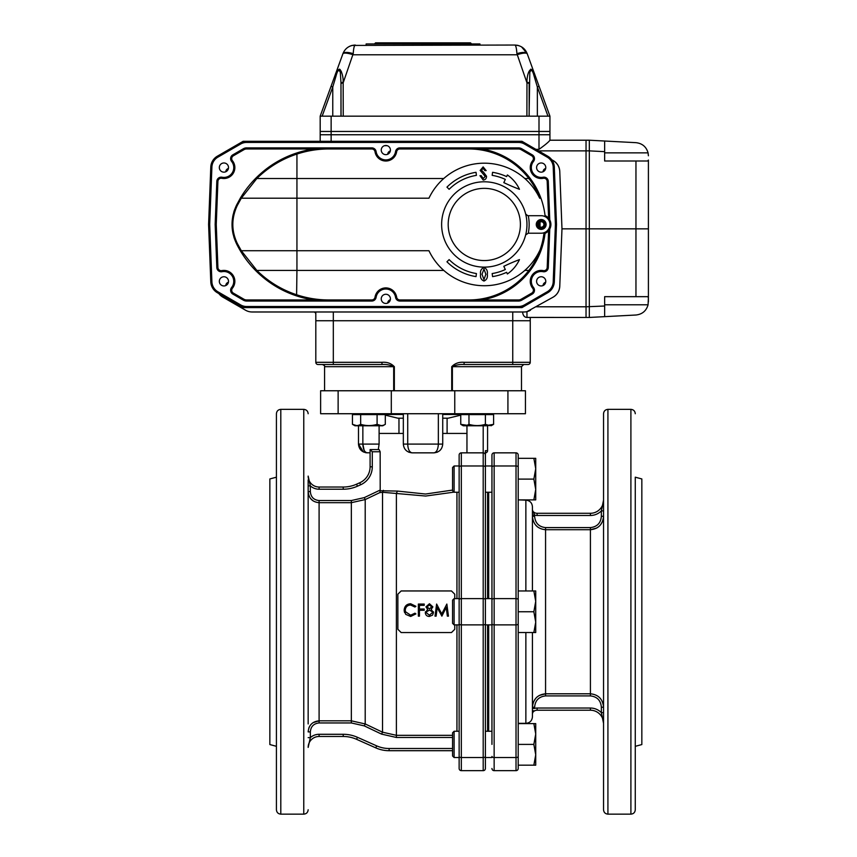 <?xml version="1.0" encoding="UTF-8"?>
<svg xmlns="http://www.w3.org/2000/svg" width="857" height="857" viewBox="0 0 857 857"><rect width="100%" height="100%" fill="white"/><g stroke="black" fill="none" stroke-linecap="round" stroke-linejoin="round"><path stroke-width="1.29" d="M535.721 489.497L535.721 458.324L533.857 458.324L535.721 468.715L533.857 479.106L535.721 489.497L533.857 499.888L535.721 499.888L535.721 489.497M454.103 492.239L452.571 490.707L452.571 467.515L454.103 465.983L454.103 492.239L459.138 492.239L459.138 598.625L454.103 598.625L454.103 624.882L459.138 624.882L459.138 731.267L454.103 731.267L454.103 757.524L459.138 757.524M533.857 479.106L518.206 479.106L518.206 458.324L533.857 458.324M525.866 590.966L525.866 500.156L518.206 499.888L533.857 499.888M535.721 632.541L535.721 590.966L533.857 590.966L535.721 601.357L533.857 611.748L535.721 622.15L533.857 632.541L535.721 632.541M454.103 624.882L452.571 623.35L452.571 600.157L454.103 598.625M533.857 632.541L518.206 632.541L518.206 590.966L533.857 590.966M518.206 611.748L533.857 611.748M488.672 731.267L488.672 624.882L488.672 731.267M488.672 598.625L488.672 492.239L488.672 598.625M491.95 744.401L491.95 455.035A2.185 2.185 0 0 1 494.146 452.85A2.185 2.185 0 0 0 491.95 455.035M491.95 768.472A2.185 2.185 0 0 0 494.146 770.657L516.021 770.657A2.185 2.185 0 0 0 518.206 768.472L518.206 756.431A2.185 1.093 180 0 1 516.021 757.524L516.021 452.85A2.185 2.185 0 0 1 518.206 455.035L518.206 756.431M518.206 458.324L518.206 455.035A2.185 2.185 0 0 0 516.021 452.85L494.146 452.85L516.021 452.85M532.433 713.624L532.893 712.285L532.433 713.624M533.247 711.578L533.611 710.871M533.718 710.667L532.893 712.285A5.346 5.346 0 0 1 537.114 710.217L537.114 708.032L590.419 708.032A15.319 15.319 0 0 1 601.357 712.628L603.542 712.628M532.433 708.45L534.618 708.45A7.531 7.531 0 0 1 537.114 708.032M545.566 527.601L590.419 527.601C597.147 526.83 600.8 523.059 601.357 516.278L603.542 516.278C602.782 524.43 598.4 528.908 590.419 529.712L545.566 529.712C537.585 528.919 533.215 524.441 532.433 516.278L534.618 516.278C535.197 523.07 538.849 526.841 545.566 527.601L545.566 695.905C538.828 696.666 535.186 700.448 534.618 707.229L532.433 707.229C533.204 699.076 537.575 694.598 545.566 693.795L539.246 695.456M537.307 696.795L536.6 697.416M535.604 698.487L533.483 701.979M533.065 703.136L532.69 704.593M602.974 718.187L603.542 723.34A13.134 13.134 0 0 0 590.419 710.217L537.114 710.217M603.542 723.34L601.357 712.628A15.319 15.319 0 0 0 590.419 708.032L590.419 710.217M603.285 704.593L602.664 702.397M600.339 698.434L598.454 696.602M545.566 693.795L590.419 693.795C598.39 694.588 602.771 699.066 603.542 707.229L601.357 707.229C600.778 700.437 597.136 696.655 590.419 695.905L545.566 695.905M532.433 509.883L532.893 511.222L532.433 509.883M532.893 511.222A5.346 5.346 0 0 0 537.114 513.289A5.346 5.346 0 0 1 532.893 511.222L534.618 515.057L532.433 515.057M603.542 510.879L601.357 510.879A15.319 15.319 0 0 1 590.419 515.475L537.114 515.475A7.531 7.531 0 0 1 534.618 515.057L534.2 513.836M537.114 513.289L590.419 513.289L537.114 513.289L537.114 515.475M532.69 518.913L533.311 521.099M535.646 525.073L537.532 526.894M601.357 516.278L601.357 510.879L603.542 500.156A13.134 13.134 0 0 1 590.419 513.289A13.134 13.134 0 0 0 603.542 500.156M590.419 527.601L590.419 529.712L596.729 528.051M598.668 526.712L599.375 526.08M600.382 525.02L602.503 521.527M602.921 520.37L603.285 518.913M491.95 626.521L491.95 729.628M491.95 493.878L491.95 596.986M491.95 464.333L491.95 479.106M635.273 704.229L635.273 723.929M635.273 499.577L635.273 519.267M635.273 477.188L635.273 809.769L635.273 746.318L641.839 744.562L641.839 478.945L635.273 477.188M607.924 814.15C605.267 813.893 603.81 812.436 603.542 809.769L603.542 413.727C603.81 411.071 605.267 409.614 607.924 409.357L607.924 814.15L630.902 814.15L630.902 409.357C633.559 409.614 635.016 411.071 635.273 413.727M532.433 632.541L532.433 716.784C532.047 720.769 529.862 722.954 525.866 723.34L525.866 632.541M525.866 500.156C529.862 500.552 532.047 502.738 532.433 506.723L532.433 590.966M435.024 616.151L436.62 604.056L441.741 613.976L446.851 604.056L448.457 616.151L447.365 616.151L446.218 607.452L441.869 616.151L437.263 607.431L436.117 616.151L435.024 616.151L435.602 611.748M439.427 611.748L437.263 607.452M447.365 616.129L446.218 607.474L444.065 611.748M447.868 611.748L448.447 616.129M440.627 611.748L441.741 613.966L442.855 611.748M429.389 605.021L427.011 606.863L429.432 608.866L431.789 606.842L429.389 605.021L427.011 606.895M429.464 610.109L426.615 611.748L426.39 612.755L429.389 615.197L432.41 612.648L432.217 611.748L429.464 610.098L426.615 611.748L426.39 612.766L429.389 615.219L432.41 612.648L432.217 611.748L429.464 610.098M431.789 606.842L429.389 604.988M431.157 609.413L433.481 612.626L432.571 615.133L429.378 616.462C426.947 616.387 425.597 615.144 425.308 612.723L427.686 609.413L425.929 606.852L429.453 603.746L432.871 606.885L431.157 609.423L432.871 606.885M433.374 611.748L433.481 612.626M427.686 609.423L425.929 606.874M425.308 612.723L425.447 611.748L425.308 612.723M424.226 610.259L419.448 610.259L419.448 616.151L418.366 616.151L418.366 604.056L424.226 604.056L424.226 605.331L419.448 605.299L419.448 609.016L424.226 609.016L424.226 610.27L419.448 610.27M419.448 609.016L419.448 605.331L424.226 605.331M415.902 606.274L414.949 607.024L410.578 605.021C407.354 605.246 405.575 606.949 405.254 610.12L405.5 611.748L410.653 615.219L414.949 613.205L415.902 613.912L410.664 616.462L405.693 614.34L404.172 610.045C404.547 606.113 406.7 604.024 410.642 603.746L415.902 606.306L414.949 607.024L410.578 605.021M404.365 611.748L404.193 610.559M404.654 612.637L404.408 611.919M410.578 604.988C407.354 605.213 405.575 606.927 405.254 610.12L405.5 611.748L410.653 615.197L414.949 613.194L415.902 613.912M454.756 598.625L454.756 594.212L451.478 590.955L401.151 590.955L397.862 594.212L397.862 629.295L401.151 632.552L451.478 632.552L454.756 629.295L454.756 624.882M459.138 756.431A2.185 1.093 0 0 0 461.323 757.524L483.198 757.524L483.198 452.85A2.185 2.185 0 0 1 485.394 455.035L485.394 768.472A2.185 2.185 0 0 1 483.198 770.657A2.185 2.185 0 0 0 485.394 768.472A2.185 2.185 0 0 1 483.198 770.657L461.323 770.657A2.185 2.185 0 0 1 459.138 768.472L459.138 455.035A2.185 2.185 0 0 1 461.323 452.85L461.323 770.657A2.185 2.185 0 0 1 459.138 768.472A2.185 2.185 0 0 0 461.323 770.657L483.198 770.657L483.198 757.524A2.185 1.093 0 0 0 485.394 756.431M491.95 465.983L485.394 465.983L485.394 450.664L487.579 450.664A2.185 2.185 0 0 1 485.394 452.85A2.185 2.185 0 0 0 487.579 450.664L487.579 425.768L487.579 450.664M453.996 492.132L425.693 496.042L382.522 492.272L379.758 492.636L365.211 499.556L351.338 502.684L319.093 502.684C312.484 502.063 308.831 498.367 308.156 491.607L308.456 494.168M308.574 494.66L308.745 495.196M310.513 498.474L313.041 500.831M356.566 484.194L359.715 482.791L360.604 484.794A19.69 19.69 0 0 0 372.292 466.797A19.69 19.69 0 0 1 360.604 484.794L357.455 486.198L356.566 484.194A32.823 32.823 0 0 1 343.218 487.033L343.218 489.218A35.008 35.008 0 0 0 357.455 486.198A35.008 35.008 0 0 1 343.218 489.218L319.093 489.218L319.093 487.033L343.218 487.033L319.093 487.033A10.937 10.937 0 0 1 308.156 476.096L310.33 485.833M308.156 731.835L308.156 731.899C308.82 725.151 312.473 721.455 319.093 720.823L313.041 722.665M310.984 724.454L309.977 725.783M309.731 726.179L309.356 726.865M309.098 727.4L308.745 728.311M380.154 451.768L372.292 451.768L370.095 449.582L370.095 466.797L370.095 449.582L379.105 449.582L380.154 451.768L380.197 490.75L397.552 491.082L425.554 494.028L452.571 490.075M319.093 734.288L319.093 736.474L343.218 736.474L319.093 736.474A10.937 10.937 0 0 0 308.156 747.411L310.341 737.631A13.134 13.134 0 0 1 319.093 734.288L343.218 734.288A35.008 35.008 0 0 1 357.455 737.309A35.008 35.008 0 0 0 343.218 734.288L343.218 736.474A32.823 32.823 0 0 1 356.566 739.312L375.762 747.861L356.566 739.312L357.455 737.309L376.652 745.858A30.638 30.638 0 0 0 389.11 748.504L452.571 748.504M452.571 737.47L396.395 737.47L381.59 734.128L364.289 725.89L351.338 722.954L351.338 720.823L365.211 723.951L382.522 732.189L382.522 492.272L383.4 490.343M380.197 490.75L379.758 492.636M381.59 734.128L382.522 732.189L396.395 735.327L396.395 493.139L397.552 491.082M308.156 491.607L310.341 491.607C310.823 496.996 313.748 499.985 319.093 500.542L351.338 500.542L364.289 497.617L380.154 490.065M319.093 489.218A13.134 13.134 0 0 1 310.341 485.876L308.156 485.876M351.338 722.954L319.093 722.954C313.737 723.533 310.812 726.511 310.341 731.899L308.156 731.899M308.156 737.631L310.341 737.631L310.341 731.899M359.715 482.791A17.504 17.504 0 0 0 370.095 466.797L372.292 466.797L372.292 451.768M452.571 750.7L389.11 750.7A32.823 32.823 0 0 1 375.762 747.861L376.652 745.858M365.553 452.689L370.095 452.85L370.095 449.582L378.291 449.582L379.105 444.097L379.105 425.768M487.579 425.768L463.241 425.768L466.958 425.768L466.958 433.428L442.726 433.428M403.336 433.428L379.105 433.428M442.726 444.097C442.212 449.347 439.298 452.271 433.974 452.85C436.631 452.271 438.088 449.347 438.345 444.097L442.726 444.097L442.726 413.727M403.336 444.097L407.718 444.097C407.964 449.347 409.421 452.271 412.088 452.85C406.764 452.271 403.84 449.347 403.336 444.097L403.336 413.727M433.974 452.85L412.088 452.85L433.974 452.85L437.316 452.185M364.139 450.289L362.854 444.097C363.111 449.347 364.568 452.271 367.235 452.85C361.9 452.271 358.987 449.347 358.483 444.097L363.464 451.993M362.854 425.768L362.854 444.097L358.483 444.097L358.483 425.768M466.958 433.428L466.958 452.85M525.437 390.76L525.437 413.727L454.756 413.727L454.756 390.76L525.437 390.76M320.625 390.76L320.625 413.727L320.625 390.76L391.306 390.76L391.306 413.727L454.756 413.727M320.625 413.727L391.306 413.727M483.198 425.768L483.198 452.85L461.323 452.85M491.95 731.267L485.394 731.267L485.394 624.882L491.95 624.882M308.156 723.929L308.156 479.888M308.156 499.577L308.156 540.638M308.156 682.868L308.156 704.229M276.425 611.748L276.425 413.727C276.682 411.071 278.15 409.614 280.807 409.357L280.807 814.15C278.15 813.893 276.682 812.436 276.425 809.769L276.425 611.748M454.103 465.983L459.138 465.983L459.138 455.035M362.854 444.097L379.105 444.097L378.291 449.582M276.425 477.188L269.859 478.945L269.859 744.562L276.425 746.318M535.721 733.999L535.721 723.608L533.857 723.608L535.721 733.999L533.857 744.401L535.721 754.792L535.721 733.999M535.721 765.183L535.721 754.792L533.857 765.183L535.721 765.183M454.103 757.524L452.571 755.992L452.571 732.799L454.103 731.267M533.857 765.183L518.206 765.183L518.206 744.401L533.857 744.401M518.206 723.608L533.857 723.608M385.296 415.142L397.862 418.195L403.336 418.195M442.726 418.195L448.19 418.195L460.755 415.142M383.1 414.477L403.336 414.477M442.726 414.477L462.962 414.477M545.223 283.538L543.788 283.538M315.815 314.176A2.185 2.185 0 0 0 313.63 311.98A2.185 2.185 0 0 1 315.815 314.176A2.185 2.185 0 0 0 313.63 311.98L252.119 311.98A13.134 13.134 0 0 1 245.563 310.223L222.82 297.1A13.134 13.134 0 0 1 218.878 293.608M604.646 304.803L648.074 304.803C646.296 310.887 642.257 314.294 635.958 315.012L589.327 317.454L526.284 317.401C524.184 316.94 522.952 315.183 522.588 312.141L522.588 312.141M553.226 297.1C557.254 294.594 559.439 290.973 559.771 286.227A13.134 13.134 0 0 1 553.226 297.1L526.959 311.627L526.959 317.454A4.381 4.381 0 0 1 526.284 317.401A4.381 4.381 0 0 0 526.959 317.454L530.247 317.454L530.247 325.114M648.406 155.77L648.074 152.867C646.296 146.783 642.257 143.376 635.958 142.669L589.327 140.216L604.646 141.019L604.646 151.657L589.327 150.864L589.327 317.454L530.247 317.454M586.038 317.454L586.038 306.795L536.418 306.795M648.074 304.803L648.406 297.625L647.71 296.672L635.958 296.672L635.958 228.84L586.038 228.84L586.038 306.795L604.646 306.013L604.646 316.651M589.327 150.864L589.327 140.216L586.038 140.216L586.038 228.84L561.978 228.84L559.771 286.227M551.683 159.691L553.226 160.58C557.254 163.087 559.439 166.708 559.771 171.443L561.978 228.84M589.327 140.216L549.937 140.216C548.823 141.876 545.17 144.919 538.999 149.354L535.893 149.354M586.038 140.216L549.937 140.216L549.937 134.753L538.999 134.753L549.937 134.753L549.937 131.464L320.186 131.464L320.186 116.156L335.141 75.062C338.954 62.936 343.475 73.616 343.164 82.197L340.979 82.754L340.325 72.352C338.954 69.063 337.54 70.22 336.094 75.812L335.141 75.062L342.864 53.862L335.676 73.681M512.743 311.98L512.743 320.732L530.247 320.732L530.247 362.307A2.185 2.185 0 0 1 528.062 364.504A2.185 2.185 0 0 0 530.247 362.307A2.185 2.185 0 0 1 528.062 364.504L512.743 364.504L512.743 320.732L315.815 320.732L315.815 362.307L315.815 311.98M547.977 116.156L537.36 87.007L539.053 86.257L549.937 116.156L320.186 116.156L320.186 141.309M320.186 131.464L331.134 131.464L331.134 134.753L320.186 134.753L538.999 134.753L331.134 134.753L331.134 141.309M245.563 310.223L222.82 297.1M553.226 160.58A13.134 13.134 0 0 1 559.771 171.443M530.483 310.223A13.134 13.134 0 0 1 523.916 311.98L252.119 311.98M384.429 145.69L387.235 145.69M545.695 282.253A3.61 3.61 0 0 0 543.049 285.552M545.695 168.465A3.61 3.61 0 0 0 543.049 171.775M390.342 150.961A3.61 3.61 0 0 0 387.696 154.271M390.342 299.757A3.61 3.61 0 0 0 387.696 303.057M228.423 282.253A3.61 3.61 0 0 0 225.777 285.552M228.423 168.465A3.61 3.61 0 0 0 225.777 171.775M482.02 274.261L483.969 279.586L485.855 274.261L483.969 269.012L482.02 274.261M487.312 274.261C487.794 277.625 486.68 279.885 483.969 281.042C481.216 279.896 480.081 277.636 480.563 274.261C480.081 270.898 481.216 268.659 483.969 267.545C486.68 268.67 487.794 270.908 487.312 274.261M483.659 172.386L486.519 176.221C486.53 178.524 485.426 179.799 483.209 180.056L479.963 175.674L481.238 175.674L483.209 178.588L485.244 176.435L480.145 170.447L483.144 166.922L486.155 170.607L484.88 170.607L483.144 168.379L481.42 170.125L483.659 172.386M476.021 172.311L476.428 175.364A49.727 49.727 0 0 0 449.132 189.301L446.958 187.126A52.802 52.802 0 0 1 476.021 172.311M505.309 179.392A49.727 49.727 0 0 0 492.164 175.364L492.571 172.311A52.802 52.802 0 0 1 506.616 176.606L507.376 174.957A35.533 35.533 0 0 1 519.46 189.301A198.492 198.492 0 0 1 503.809 182.616L505.309 179.392M449.132 259.617A49.727 49.727 0 0 0 476.428 273.554L476.021 276.607A52.802 52.802 0 0 1 446.958 261.792L449.132 259.617M507.376 273.972A35.533 35.533 0 0 0 519.46 259.617A198.492 198.492 0 0 0 503.809 266.313L505.309 269.526A49.727 49.727 0 0 1 492.164 273.554L492.571 276.607A52.802 52.802 0 0 0 506.616 272.312L507.376 273.972M539.76 198.203A75.491 75.491 0 0 0 528.876 178.513L530.247 178.513A76.584 76.584 0 0 1 540.917 198.203L539.653 198.203A61.265 61.265 0 0 0 428.939 198.203L241.299 198.203L237.282 205.498C231.347 218.171 231.347 230.812 237.282 243.42L241.299 250.715L256.843 270.416L255.493 270.416C249.58 264.363 244.513 257.796 240.303 250.715L236.596 243.913C230.522 230.962 230.522 217.999 236.596 205.016L240.303 198.203C244.513 191.132 249.58 184.566 255.493 178.513L256.843 178.513L241.299 198.203L240.303 198.203M481.88 299.95L518.442 299.95A5.474 5.474 0 0 0 521.185 299.222L531.747 293.115A3.278 3.278 0 0 0 532.668 288.209A10.937 10.937 0 0 1 543.284 270.608A3.278 3.278 0 0 0 547.195 267.523L548.609 230.726L549.755 229.226L548.287 267.555A4.381 4.381 0 0 1 543.07 271.69A9.845 9.845 0 0 0 533.515 287.524A4.381 4.381 0 0 1 532.293 294.058L521.731 300.164A6.567 6.567 0 0 1 518.442 301.043L468.983 301.043L481.88 299.95A76.584 76.584 0 0 0 540.917 250.715A76.584 76.584 0 0 1 530.247 270.416L528.876 270.416A75.491 75.491 0 0 0 544.013 232.74L545.148 232.365A76.584 76.584 0 0 1 540.917 250.715L539.653 250.715A61.265 61.265 0 0 1 428.939 250.715L240.303 250.715A102.84 102.84 0 0 1 236.596 243.913L237.282 243.42M468.983 301.043L468.983 299.95A75.491 75.491 0 0 0 528.876 270.416L530.247 270.416A76.584 76.584 0 0 1 468.983 301.043L399.887 301.043A4.381 4.381 0 0 1 395.559 297.336A9.845 9.845 0 0 0 376.105 297.336A4.381 4.381 0 0 1 371.777 301.043L328.724 301.043A102.84 102.84 0 0 1 296.597 295.901A102.84 102.84 0 0 0 313.758 299.95L328.724 301.043L246.655 301.043A6.567 6.567 0 0 1 243.367 300.164L232.804 294.058A4.381 4.381 0 0 1 231.583 287.524A9.845 9.845 0 0 0 222.027 271.69A4.381 4.381 0 0 1 216.821 267.555L215.161 224.459L216.821 181.363A4.381 4.381 0 0 1 222.027 177.238A9.845 9.845 0 0 0 231.583 161.395A4.381 4.381 0 0 1 232.804 154.86L243.367 148.754A6.567 6.567 0 0 1 246.655 147.875L246.655 148.968L313.758 148.968L328.724 147.875L371.777 147.875A4.381 4.381 0 0 1 376.105 151.582A9.845 9.845 0 0 0 395.559 151.582A4.381 4.381 0 0 1 399.887 147.875L518.442 147.875A6.567 6.567 0 0 1 521.731 148.754L532.293 154.86A4.381 4.381 0 0 1 533.515 161.395A9.845 9.845 0 0 0 543.07 177.238A4.381 4.381 0 0 1 548.287 181.363L549.755 219.692L548.609 218.192L547.195 181.405L548.287 181.363M524.816 178.513L528.876 178.513A75.491 75.491 0 0 0 468.983 148.968L399.887 148.968A3.278 3.278 0 0 0 396.641 151.753A10.937 10.937 0 0 1 375.023 151.753A3.278 3.278 0 0 0 371.777 148.968L371.777 147.875L246.655 147.875L328.724 147.875A102.84 102.84 0 0 0 296.597 153.028L296.94 154.067C281.685 159.102 268.316 167.244 256.843 178.513L296.94 178.513L296.94 270.416L256.843 270.416C268.316 281.674 281.685 289.827 296.94 294.862A101.747 101.747 0 0 0 328.724 299.95L371.777 299.95A3.278 3.278 0 0 0 375.023 297.175A10.937 10.937 0 0 1 396.641 297.175A3.278 3.278 0 0 0 399.887 299.95L468.983 299.95M246.655 148.968A5.474 5.474 0 0 0 243.913 149.707L243.367 148.754L232.804 154.86L233.35 155.803A3.278 3.278 0 0 0 232.429 160.709L231.583 161.395A9.845 9.845 0 0 1 222.027 177.238L221.813 178.31A3.278 3.278 0 0 0 217.914 181.405L216.821 181.363L215.161 224.459L216.253 224.459L217.914 267.523A3.278 3.278 0 0 0 221.813 270.608A10.937 10.937 0 0 1 232.429 288.209A3.278 3.278 0 0 0 233.35 293.115L243.913 299.222A5.474 5.474 0 0 0 246.655 299.95L313.758 299.95M547.195 181.405A3.278 3.278 0 0 0 543.284 178.31A10.937 10.937 0 0 1 532.668 160.709A3.278 3.278 0 0 0 531.747 155.803L521.185 149.707A5.474 5.474 0 0 0 518.442 148.968L481.88 148.968L468.983 147.875A76.584 76.584 0 0 1 530.247 178.513M255.493 178.513C267.32 166.644 281.021 158.149 296.597 153.028M443.776 270.416L296.94 270.416L296.597 295.901C281.021 290.769 267.32 282.274 255.493 270.416L256.843 270.416M211.893 281.814A12.03 12.03 0 0 0 217.892 291.776L240.635 304.899A12.03 12.03 0 0 0 246.655 306.517L518.442 306.517A12.03 12.03 0 0 0 524.463 304.899L547.205 291.776A12.03 12.03 0 0 0 553.215 281.814L555.411 224.459L556.504 224.459L554.308 281.857A13.134 13.134 0 0 1 547.752 292.719L525.009 305.853A13.134 13.134 0 0 1 518.442 307.609L246.655 307.609A13.134 13.134 0 0 1 240.089 305.853L217.346 292.719A13.134 13.134 0 0 1 210.79 281.857L208.594 224.459L209.697 224.459L211.893 281.814L210.79 281.857M555.411 224.459L553.215 167.115L554.308 167.072A13.134 13.134 0 0 0 547.752 156.199L521.967 141.309L243.131 141.309L217.346 156.199L217.892 157.152A12.03 12.03 0 0 0 211.893 167.115L210.79 167.072L208.594 224.459L210.79 167.072A13.134 13.134 0 0 1 217.346 156.199L240.089 143.076A13.134 13.134 0 0 1 246.655 141.309L518.442 141.309A13.134 13.134 0 0 1 525.009 143.076L547.752 156.199A13.134 13.134 0 0 1 554.308 167.072L556.504 224.459M541.185 227.201A2.732 2.732 0 0 0 543.552 223.099A2.732 2.732 0 0 0 538.817 223.099A2.732 2.732 0 0 0 541.185 227.201M549.755 219.692L549.766 219.917A9.706 9.706 0 0 1 549.766 229.012L549.755 229.226M540.917 198.203A76.584 76.584 0 0 1 545.17 216.66L545.041 215.546A9.706 9.706 0 0 1 548.609 218.192M548.609 230.726A9.706 9.706 0 0 1 545.041 233.372L545.148 232.365M540.049 221.974L540.049 226.944M234.582 209.751A43.761 43.761 0 0 0 233.811 212.118M233.19 214.464A43.761 43.761 0 0 0 232.686 216.971M232.322 219.478A43.761 43.761 0 0 0 232.065 223.099M232.043 224.47A43.761 43.761 0 0 0 233.2 234.486M233.822 236.832A43.761 43.761 0 0 0 234.593 239.189M288.07 156.253A102.84 102.84 0 0 0 285.22 157.527M282.564 158.813A102.84 102.84 0 0 0 279.896 160.205M278.707 160.859A102.84 102.84 0 0 0 277.229 161.705M275.89 162.487A102.84 102.84 0 0 0 272.087 164.876M269.601 166.569A102.84 102.84 0 0 0 264.567 170.339M263.495 171.218A102.84 102.84 0 0 0 262.392 172.128M252.365 181.823A102.84 102.84 0 0 0 251.819 182.445M250.437 184.03A102.84 102.84 0 0 0 249.505 185.133M248.455 186.43A102.84 102.84 0 0 0 247.887 187.137M247.298 187.897A102.84 102.84 0 0 0 246.645 188.754M246.045 189.558A102.84 102.84 0 0 0 245.027 190.961M244.609 191.55A102.84 102.84 0 0 0 244.234 192.086M243.163 193.661A102.84 102.84 0 0 0 242.702 194.357M241.835 195.707A102.84 102.84 0 0 0 241.031 196.992M241.031 251.937A102.84 102.84 0 0 0 241.835 253.211M242.702 254.561A102.84 102.84 0 0 0 243.163 255.268M244.234 256.832A102.84 102.84 0 0 0 244.609 257.368M245.027 257.968A102.84 102.84 0 0 0 246.045 259.371M246.645 260.164A102.84 102.84 0 0 0 247.298 261.021M247.887 261.781A102.84 102.84 0 0 0 248.455 262.499M249.505 263.785A102.84 102.84 0 0 0 250.437 264.899M251.819 266.473A102.84 102.84 0 0 0 252.365 267.095M262.392 276.79A102.84 102.84 0 0 0 263.495 277.711M264.567 278.579A102.84 102.84 0 0 0 269.601 282.349M272.087 284.042A102.84 102.84 0 0 0 273.319 284.845M274.551 285.617A102.84 102.84 0 0 0 275.89 286.431M277.229 287.224A102.84 102.84 0 0 0 278.707 288.059M279.896 288.713A102.84 102.84 0 0 0 282.564 290.105M285.22 291.391A102.84 102.84 0 0 0 288.07 292.666M528.876 270.416L524.816 270.416M443.776 178.513L296.94 178.513L296.94 154.067A101.747 101.747 0 0 1 328.724 148.968L328.724 147.875M518.442 148.968L518.442 147.875L399.887 147.875L399.887 148.968M246.655 299.95L246.655 301.043L328.724 301.043L328.724 299.95M385.832 154.656A4.596 4.596 0 0 0 389.806 147.768A4.596 4.596 0 0 0 381.858 147.768A4.596 4.596 0 0 0 385.832 154.656M541.185 172.161A4.596 4.596 0 0 0 545.17 165.272A4.596 4.596 0 0 0 537.21 165.272A4.596 4.596 0 0 0 541.185 172.161M541.185 285.949A4.596 4.596 0 0 0 545.17 279.05A4.596 4.596 0 0 0 537.21 279.05A4.596 4.596 0 0 0 541.185 285.949M385.832 303.453A4.596 4.596 0 0 0 389.806 296.554A4.596 4.596 0 0 0 381.858 296.554A4.596 4.596 0 0 0 385.832 303.453M223.913 285.949A4.596 4.596 0 0 0 227.898 279.05A4.596 4.596 0 0 0 219.938 279.05A4.596 4.596 0 0 0 223.913 285.949M223.913 172.161A4.596 4.596 0 0 0 227.898 165.272A4.596 4.596 0 0 0 219.938 165.272A4.596 4.596 0 0 0 223.913 172.161M547.205 291.776L547.752 292.719A13.134 13.134 0 0 0 554.308 281.857L553.215 281.814M240.635 304.899L240.089 305.853L243.131 307.609L521.967 307.609L525.009 305.853L524.463 304.899M648.406 228.84L635.958 228.84L635.958 161.009L647.71 161.009L648.406 160.055L648.406 301.9M635.958 161.009L604.646 161.009L604.646 151.657M604.646 306.013L604.646 296.672L635.958 296.672M647.71 296.672L648.406 297.625M529.155 82.754L526.969 82.197C526.755 73.777 531.029 62.679 534.982 75.062L539.053 86.257L534.982 75.062L534.029 75.812C532.583 70.21 531.169 69.053 529.808 72.352L529.08 116.156M537.36 116.156L537.36 87.007L534.029 75.812M532.454 70.092L530.783 69.138M336.094 75.812L332.762 87.007L331.07 86.257L335.141 75.062M340.979 82.765L340.979 83.418L343.164 82.85L343.239 116.156M341.761 72.888L341.086 70.927M340.261 69.621L339.351 69.138M366.143 45.035L366.143 43.943L479.92 43.943L479.92 45.035M529.155 116.156L529.155 83.418L526.969 82.85L516.921 53.68C516.546 48.281 515.86 45.4 514.864 45.035C520.874 45.4 524.987 48.281 527.205 53.68L521.559 46.878M516.921 53.68A10.937 3.546 -20 0 1 527.205 53.68L534.982 75.062M342.864 53.862L342.864 53.862A10.937 2.667 20 0 1 353.148 54.773L516.985 54.773A10.937 2.667 -20 0 1 527.269 53.862L527.205 53.68M516.428 48.999L516.857 52.706M514.864 45.035L518.806 45.646L514.864 45.035L352.066 45.432M351.756 45.517L350.245 46.032M349.827 46.214L349.045 46.599M348.606 46.856L347.738 47.414M347.642 47.478L346.956 48.003M346.892 48.056L346.185 48.688M353.213 53.68C353.577 48.281 354.262 45.4 355.269 45.035C349.249 45.4 345.135 48.281 342.929 53.68A10.937 3.546 20 0 1 353.213 53.68L343.164 82.85M549.937 116.156L549.937 131.464L538.999 131.464L538.999 116.156M331.134 116.156L331.134 131.464L538.999 131.464L538.999 149.354M374.895 43.503L375.548 42.85L470.514 42.85L471.168 43.503L374.895 43.943M527.794 215.707L528.287 215.707A44.853 44.853 0 0 1 528.287 233.211L525.673 234.872A42.668 42.668 0 0 0 525.673 214.057L527.794 215.707M528.287 233.211L541.185 233.211A8.752 8.752 0 0 0 549.937 224.459A8.752 8.752 0 0 0 541.185 215.707L528.287 215.707M541.185 219.542A4.928 4.928 0 0 1 545.448 226.923A4.928 4.928 0 0 1 536.921 226.923A4.928 4.928 0 0 1 541.185 219.542M525.673 234.872A42.668 42.668 0 0 1 477.317 266.559A42.668 42.668 0 0 1 441.773 220.956A42.668 42.668 0 0 1 484.301 181.791A42.668 42.668 0 0 1 525.673 234.872A42.668 42.668 0 0 1 477.317 266.559A42.668 42.668 0 0 1 441.773 220.956A42.668 42.668 0 0 1 484.301 181.791A42.668 42.668 0 0 1 525.673 234.872M541.185 220.635A3.824 3.824 0 0 0 537.875 226.377A3.824 3.824 0 0 0 544.506 226.377A3.824 3.824 0 0 0 541.185 220.635M454.756 390.76L391.306 390.76M333.319 311.98L333.319 362.307L381.976 362.307L381.976 364.504L318.001 364.504A2.185 2.185 0 0 1 315.815 362.307A2.185 2.185 0 0 0 318.001 364.504A2.185 2.185 0 0 1 315.815 362.307L333.319 362.307L333.319 364.504M381.976 362.307C387.032 361.89 391.146 363.347 394.338 366.689L393.684 366.689C390.256 364.964 386.357 364.225 381.976 364.504M512.743 364.504L464.087 364.504L464.087 362.307L530.247 362.307M464.087 364.504C459.695 364.236 455.795 364.964 452.378 366.689L451.725 366.689C454.906 363.347 459.02 361.89 464.087 362.307M466.958 425.254L460.755 424.333L460.755 414.606L493.6 414.606L493.6 424.333L491.125 425.768L493.6 424.333L487.697 425.34M460.755 424.333L463.241 425.768L460.755 424.333L464.869 425.597L460.755 424.333C463.508 425.993 466.24 425.993 468.972 424.333L468.972 414.606M352.452 414.606L360.668 414.606L360.668 424.333C357.937 425.993 355.205 425.993 352.452 424.333L352.452 414.606L354.659 414.606L354.659 413.727L383.1 413.727L383.1 414.606M360.668 414.606L385.296 414.606L385.296 424.333C382.576 425.993 379.833 425.993 377.091 424.333L381.194 425.597M360.668 424.333C366.143 425.993 371.617 425.993 377.091 424.333L377.091 414.606M385.296 424.333L382.811 425.768L354.937 425.768L352.452 424.333L356.566 425.597M491.404 414.606L491.404 413.727L462.962 413.727L462.962 414.606M493.6 424.333C490.879 425.993 488.136 425.993 485.394 424.333L489.497 425.597M468.972 424.333C474.446 425.993 479.92 425.993 485.394 424.333L485.394 414.606M494.146 452.85L494.146 757.524A2.185 1.093 180 0 1 491.95 756.431M516.021 770.657L516.021 757.524L494.146 757.524L494.146 770.657M518.206 623.789A2.185 1.093 180 0 1 516.021 624.882L494.146 624.882A2.185 1.093 180 0 1 491.95 623.789M518.206 467.076A2.185 1.093 180 0 0 516.021 465.983L494.146 465.983A2.185 1.093 180 0 0 491.95 467.076M518.206 599.718A2.185 1.093 180 0 0 516.021 598.625L494.146 598.625A2.185 1.093 180 0 0 491.95 599.718M534.618 707.229L534.618 708.45M590.419 695.905L590.419 529.712M601.357 712.628L601.357 707.229M534.618 515.057L534.618 516.278M590.419 515.475L590.419 513.289M459.138 467.076A2.185 1.093 0 0 1 461.323 465.983L483.198 465.983A2.185 1.093 0 0 1 485.394 467.076M459.138 599.718A2.185 1.093 0 0 1 461.323 598.625L483.198 598.625A2.185 1.093 0 0 1 485.394 599.718M459.138 623.789A2.185 1.093 0 0 0 461.323 624.882L483.198 624.882A2.185 1.093 0 0 0 485.394 623.789M364.289 497.617L365.211 499.556L365.211 723.951L364.289 725.89M319.093 722.954L319.093 720.823L351.338 720.823L351.338 500.542M456.942 731.267L456.942 624.882M456.942 598.625L456.942 492.239M319.093 500.542L319.093 720.823M396.395 737.47L396.395 735.327L452.571 735.327M310.341 485.876L310.341 491.607M389.11 750.7L389.11 748.504M407.718 413.727L407.718 444.097L438.345 444.097L438.345 413.727M507.922 390.76L507.922 413.727M338.129 390.76L338.129 413.727M487.579 598.625L487.579 492.239M487.579 731.267L487.579 624.882M280.807 814.15L303.774 814.15L303.774 409.357L280.807 409.357M538.999 226.098L538.999 222.82M586.038 150.875L538.528 150.875M243.913 149.707L233.35 155.803M217.914 181.405L216.253 224.459M221.813 270.608L222.027 271.69A4.381 4.381 0 0 1 216.821 267.555L217.914 267.523M231.583 287.524L232.429 288.209M232.804 294.058L233.35 293.115M243.367 300.164L243.913 299.222M547.195 267.523L548.287 267.555A4.381 4.381 0 0 1 543.07 271.69L543.284 270.608M532.668 288.209L533.515 287.524M531.747 293.115L532.293 294.058M521.185 299.222L521.731 300.164M518.442 299.95L518.442 301.043M521.185 149.707L521.731 148.754M531.747 155.803L532.293 154.86M532.668 160.709L533.515 161.395A9.845 9.845 0 0 0 543.07 177.238L543.284 178.31M371.777 148.968L328.724 148.968M375.023 151.753L376.105 151.582M396.641 151.753L395.559 151.582M468.983 148.968L468.983 147.875M371.777 301.043L371.777 299.95M376.105 297.336L375.023 297.175M395.559 297.336L396.641 297.175M399.887 301.043L399.887 299.95M236.596 205.016L237.282 205.498M547.752 156.199L547.205 157.152L524.463 144.019A12.03 12.03 0 0 0 518.442 142.412L246.655 142.412A12.03 12.03 0 0 0 240.635 144.019L217.892 157.152M553.215 167.115A12.03 12.03 0 0 0 547.205 157.152M525.009 143.076L524.463 144.019M518.442 141.309L518.442 142.412M246.655 141.309L246.655 142.412M518.442 306.517L518.442 307.609M240.089 143.076L240.635 144.019M246.655 306.517L246.655 307.609M217.892 291.776L217.346 292.719M211.893 167.115L209.697 224.459M232.429 160.709A10.937 10.937 0 0 1 221.813 178.31M604.646 152.867L648.074 152.867M589.327 150.853L586.038 150.853M526.894 116.156L526.969 82.85M332.762 116.156L332.762 87.007L322.157 116.156M341.043 116.156L340.979 83.418L340.979 116.156M484.301 188.358A36.101 36.101 0 0 0 453.032 242.51A36.101 36.101 0 0 0 515.56 242.51A36.101 36.101 0 0 0 484.301 188.358M394.338 366.689L394.338 390.76M393.684 390.76L393.684 366.689L324.567 366.689C325.114 366.143 324.385 365.414 322.382 364.504M521.495 390.76L521.495 366.689L452.378 366.689L452.378 390.76M451.725 390.76L451.725 366.689M485.394 492.239L491.95 492.239M485.394 598.625L491.95 598.625M518.206 723.34L525.866 723.34M607.924 409.357L630.902 409.357M630.902 814.15C633.559 813.893 635.016 812.436 635.273 809.769M408.735 452.185L412.088 452.85M303.774 409.357C306.442 409.614 307.899 411.071 308.156 413.727M303.774 814.15C306.442 813.893 307.899 812.436 308.156 809.769M398.966 418.195L398.966 433.428M447.097 418.195L447.097 433.428M485.394 757.524L491.95 757.524M518.089 45.442L517.017 45.217M351.316 45.646L355.237 45.035M521.495 366.689L523.681 364.504M324.567 390.76L324.567 366.689"/></g></svg>

